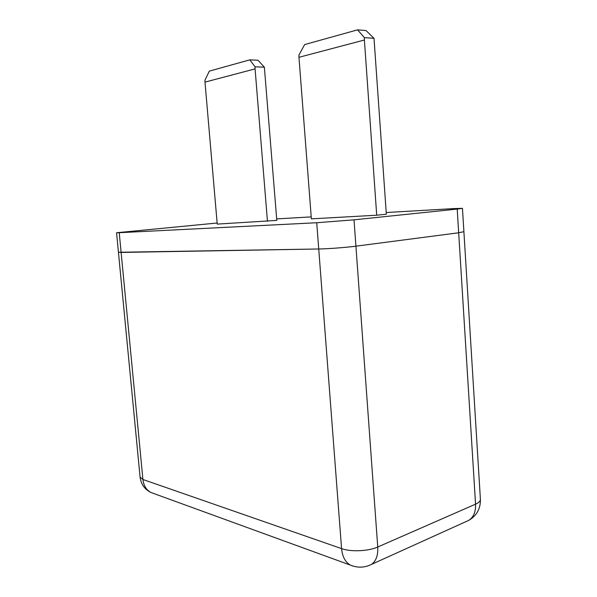 <?xml version="1.0" encoding="UTF-8"?>
<svg xmlns="http://www.w3.org/2000/svg" width="597" height="597" viewBox="0 0 597 597"><rect width="100%" height="100%" fill="white"/><g stroke="black" fill="none" stroke-linecap="round" stroke-linejoin="round"><path stroke-width="0.9" d="M376.707 215.211L386.341 214.226L374.013 38.342L364.371 37.604L364.394 40.014L376.707 215.211L311.365 218.853L298.963 57.297L298.933 55.081L304.642 44.581L357.543 29.85L366.028 30.559L374.013 38.342M364.371 37.604L357.543 29.85M364.394 40.014L298.963 57.297M255.053 66.797L255.083 68.886L204.995 82.117L217.233 224.099L276.799 220.39L264.367 67.192L255.053 66.797L249.83 59.842L258.016 60.245L264.367 67.192M249.83 59.842L209.338 71.118L204.965 80.17L204.995 82.117M255.083 68.886L267.449 221.3M466.302 521.465L468.839 520.315C476.749 515.666 480.607 508.651 480.406 499.279L463.899 231.696L458.675 232.778L457.205 209.077L354.014 219.83L355.924 246.18L458.675 232.778L355.924 246.18C346.141 247.486 327.977 248.852 318.731 248.986L316.723 222.741L119.228 232.703L121.116 252.434L318.731 248.986L118.437 252.27L116.557 232.74L119.228 232.703M316.723 222.741L354.014 219.83M457.205 209.077L462.459 208.346L453.653 208.599L386.222 212.525M276.68 218.905L311.209 216.89M116.557 232.74L217.136 223.017M353.297 566.157L350.446 565.128C345.335 562.247 342.38 556.74 341.581 548.621L142.922 479.495L121.116 252.434L118.437 252.27L140.086 477.107C141.011 484.249 144.661 489.391 151.041 492.525L153.586 493.45M368.849 565.575L371.386 564.434C376.043 561.225 378.162 555.411 377.744 547.009L355.924 246.18C346.141 247.486 327.977 248.852 318.731 248.986L341.581 548.621C350.82 552.031 368.468 551.255 377.744 547.009L475.555 504.166L458.675 232.778L463.899 231.696L462.459 208.346M140.086 477.107L142.922 479.495C143.676 485.704 146.377 490.047 151.041 492.525L350.446 565.128C357.588 568.031 364.566 567.799 371.386 564.434L468.839 520.315C473.6 517.159 475.839 511.778 475.555 504.166C478.846 502.681 480.466 501.055 480.406 499.279"/></g></svg>
